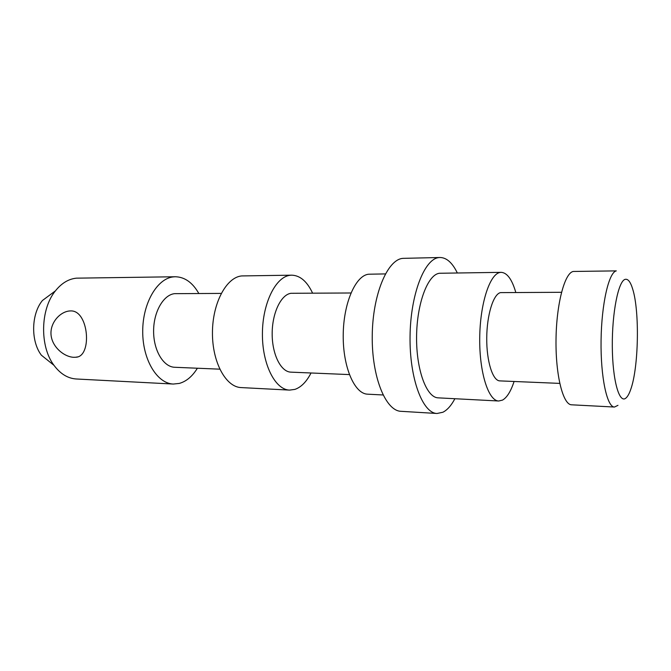 <?xml version="1.0" encoding="UTF-8"?>
<svg xmlns="http://www.w3.org/2000/svg" width="671" height="671" viewBox="0 0 671 671"><rect width="100%" height="100%" fill="white"/><g stroke="black" fill="none" stroke-linecap="round" stroke-linejoin="round"><path stroke-width="1.01" d="M625.884 398.096C627.628 396.67 629.255 393.743 630.774 389.306C638.658 367.431 639.74 311.285 632.703 289.117C630.53 281.937 628.022 278.683 625.179 279.354C618.41 280.847 612.002 312.602 612.304 346.387C612.514 380.214 619.241 403.934 625.884 398.096M616.297 270.883L573.26 271.461C564.68 272.871 556.402 303.862 556.016 339.652C555.538 375.441 563.07 404.873 571.6 404.806L614.468 407.045C607.037 407.188 600.545 377.161 601.065 340.558C601.501 303.971 608.823 272.292 616.297 270.883M617.966 405.343L614.468 407.045M73.718 357.308L75.789 357.232C92.447 356.98 88.891 310.203 70.749 310.916L69.432 310.975C59.803 311.906 49.771 323.036 51.071 335.198C52.38 347.368 64.332 356.905 73.718 357.308M559.74 383.393L499.836 380.885C492.74 380.86 486.534 361.468 486.735 338.125C486.852 314.8 493.37 294.041 500.499 292.623L561.493 292.296M514.087 381.48C510.857 391.319 507.008 397.526 502.529 400.101L498.729 401.006C488.463 400.956 479.304 372.531 479.715 338.109C480 303.686 489.796 273.843 500.113 272.451L501.212 272.342C507.167 272.736 512.032 279.438 515.806 292.447M498.729 401.006L438.213 397.853C426.622 397.71 416.221 370.124 416.582 336.834C416.8 303.544 427.729 274.657 439.379 273.265L501.212 272.342M454.888 398.725C451.281 405.527 447.28 410.031 442.894 412.246L437.047 413.487C422.596 413.269 409.469 378.553 410.048 336.481C410.467 294.418 424.475 258.679 438.985 257.572L440.059 257.496C446.634 257.63 452.388 262.78 457.312 272.938M437.047 413.487L401.04 411.315C385.666 411.013 371.684 376.934 372.237 335.718C372.606 294.51 387.419 259.484 402.852 258.36L440.059 257.496M383.032 394.976L367.633 394.179C354.615 393.927 342.915 367.331 343.216 335.349C343.359 303.367 355.487 275.596 368.555 274.221L385.364 273.911M349.356 374.586L290.92 372.145C280.956 371.952 272.116 354.556 272.174 333.806C272.116 313.055 280.981 294.586 290.979 293.294L350.933 292.984M311.034 372.984C306.555 381.74 301.17 387.209 294.905 389.39L289.57 390.103C275.152 389.75 262.168 364.252 262.411 333.713C262.478 303.183 275.764 276.628 290.241 275.278L291.784 275.177C300.163 275.479 307.092 281.459 312.577 293.11M289.57 390.103L241.132 387.578C225.926 387.167 212.237 362.348 212.447 332.707C212.472 303.057 226.404 277.274 241.661 275.932L291.784 275.177M219.752 369.167L174.754 367.28C163.565 367.02 153.617 350.74 153.609 331.415C153.466 312.09 163.313 294.888 174.527 293.663L221.212 293.412M197.383 368.228C192.359 376.389 186.328 381.455 179.283 383.426L173.303 384.047C157.115 383.552 142.546 359.698 142.713 331.289C142.68 302.898 157.4 278.163 173.638 276.855L175.366 276.754C184.777 277.006 192.594 282.583 198.826 293.479M173.303 384.047L76.309 378.989C67.805 378.444 60.365 373.881 53.982 365.318C39.572 346.437 40.294 309.18 55.416 290.87C61.564 283.196 68.559 278.96 76.393 278.163L175.366 276.754M53.982 365.318L41.376 355.194C30.656 341.178 31.176 314.087 42.432 300.499L55.416 290.87M75.789 357.232L77.4 356.922"/></g></svg>
